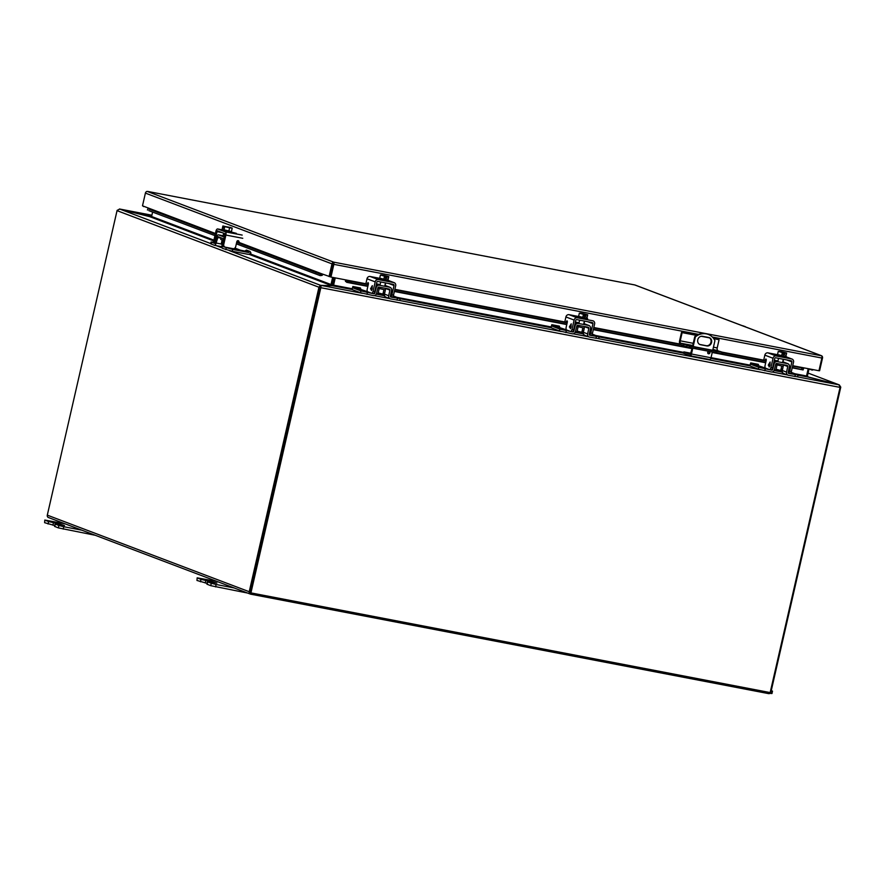 <?xml version="1.0" encoding="UTF-8"?>
<svg xmlns="http://www.w3.org/2000/svg" width="885" height="885" viewBox="0 0 885 885"><rect width="100%" height="100%" fill="white"/><g stroke="black" fill="none" stroke-linecap="round" stroke-linejoin="round"><path stroke-width="1.33" d="M221.117 237.855L220.752 239.459L223.164 240.266M214.502 245.311L221.925 246.738L214.402 245.3A2.832 1.283 -79.1 0 1 214.314 245.267L210.674 243.806L211.095 241.97L213.982 242.313M224.248 238.408A2.832 1.283 -79.1 0 0 223.529 236.771L218.495 234.868A2.832 1.283 -79.1 0 0 218.396 234.835A2.832 1.283 -79.1 0 0 216.67 237.114L214.767 243.452L211.095 241.97M214.402 245.3A2.832 1.283 -79.1 0 0 216.139 243.021L218.075 236.693L223.108 238.607L222.069 245.267A2.832 1.283 -79.1 0 0 222.655 248.442L232.268 251.274L232.689 249.437L223.075 246.605L222.943 245.222M235.598 246.97L235.31 247.557M233.264 248.685L244.614 251.03A0.951 0.852 110.8 0 0 245.267 250.875L248.962 252.28A0.951 0.852 -69.2 0 1 248.309 252.435L232.689 249.437M245.267 250.875L246.362 250.068L250.068 251.473L250.931 252.988L249.835 253.796A2.832 2.522 110.8 0 1 247.888 254.272L232.268 251.274M250.068 251.473L248.962 252.28M712.845 349.774L715.888 350.737L713.841 350.504L694.714 346.831L689.503 345.404L692.656 345.847M686.948 345.471L686.638 346.82L680.355 344.53A3.474 1.571 100.9 0 1 679.647 340.592L681.527 332.395L682.125 332.616L680.244 340.813A2.08 0.94 -79.1 0 0 680.665 343.181L689.891 346.212L716.308 351.334L722.89 352.363L712.945 349.376M716.308 351.334L716.009 352.684L695.643 348.767L695.953 347.418M695.643 348.767L689.581 347.562L689.891 346.212M686.638 346.82L689.581 347.562M683.308 345.648L683.618 344.298M713.675 338.568L719.074 339.707L717.204 347.916A2.08 0.94 -79.1 0 0 717.624 350.272M721.872 352.352L721.563 353.701L722.746 353.823L723.056 352.473M721.563 353.701L716.009 352.684M719.074 339.707L713.775 338.69M709.549 337.882L701.141 336.267M696.55 335.382L682.125 332.616M709.327 337.727L701.495 336.223M696.683 335.304L681.527 332.395M148.78 210.619L214.933 235.631M322.87 274.228A2.146 1.903 -69.2 0 1 321.886 275.489L319.95 275.534L236.361 243.751M320.326 275.644L320.481 274.206L321.332 274.261A0.719 0.631 110.8 0 0 321.675 273.775L330.326 276.828L333.722 263.42M635.12 285.081L821.7 355.836L333.7 262.148L147.109 191.381A2.146 1.903 110.8 0 0 145.405 193.107L142.496 205.829L149.897 208.628A0.719 0.631 -69.2 0 1 149.554 209.125M145.505 206.968L143.702 206.282M820.804 355.482L821.7 355.836A2.146 1.903 -69.2 0 1 822.508 358.049L819.598 370.76L818.979 370.638M329.076 276.585L331.986 263.874A2.146 1.903 110.8 0 1 333.689 262.148L333.247 264.117L333.689 262.148A2.146 0.962 100.9 0 1 333.855 264.349L330.946 277.06L346.157 279.981L345.515 281.463A2.146 0.962 100.9 0 1 345.526 279.859M330.946 277.06L330.337 276.828L333.247 264.117M143.082 206.05L143.624 206.603M812.408 369.488L812.375 370.074L811.246 369.432A2.146 1.903 -69.2 0 1 811.125 369.244M813.459 369.698L812.375 370.074L811.401 369.299M803.237 369.1L803.115 369.941L803.082 369.31L803.115 369.941L792.296 367.529M367.928 286.054L351.345 282.868L351.555 281.463L346.146 280.556L346.975 280.921L346.61 282.304L367.85 286.386M351.345 282.868L345.515 281.463M803.536 368.669L803.735 367.828L818.957 370.749L821.866 358.038A2.146 0.962 100.9 0 0 821.7 355.836M765.768 362.43L712.303 352.164M709.095 351.555L708.52 351.445M692.103 348.292L593.37 329.331M566.842 324.242L394.456 291.143M803.193 369.388L803.724 368.403L801.887 367.917L801.677 369.333M321.886 275.489L321.332 274.261M236.682 242.346L320.647 274.261M351.555 281.463L368.248 284.671M394.765 289.76L567.163 322.859M593.691 327.948L680.676 344.652M722.979 352.772L766.089 361.047M792.606 366.136L801.887 367.917M215.254 234.226L147.95 208.694L147.419 210.022M316.199 272.503L315.668 273.83M321.067 285.523L320.237 287.371L320.89 287.404A2.146 0.962 100.9 0 1 320.835 287.702L250.931 592.895L250.322 592.662L320.215 287.47A0.719 0.631 -69.2 0 1 320.248 287.371L250.477 591.965A0.719 0.631 -69.2 0 0 250.853 592.751M250.931 592.895L770.16 692.579L840.064 387.387A2.146 0.962 -79.1 0 0 840.119 387.088L840.75 387.099A2.146 1.903 -69.2 0 1 840.706 387.398L770.968 691.893A2.146 1.903 -69.2 0 1 768.611 693.619L250.632 594.167A2.146 1.903 -69.2 0 1 249.227 591.722L318.965 287.227A2.146 1.903 -69.2 0 1 319.054 286.939L320.237 287.371M320.89 287.404L321.089 285.468L320.392 286.939M808.204 368.691L806.512 376.125L808.116 377.065L838.892 384.809L840.119 387.088M352.562 289.605L332.284 285.711L321.089 285.468M332.683 285.667L332.882 285.379A2.146 0.962 -79.1 0 1 332.959 284.948L334.607 277.757M335.238 277.879L333.545 285.324L332.882 285.379M210.73 243.563L119.752 209.059L117.13 210.364A2.146 1.903 110.8 0 0 117.041 210.652L47.303 515.147A2.146 1.903 110.8 0 0 48.421 517.515L250.344 594.089M320.635 286.53L320.702 285.379L319.054 286.939M840.75 387.099L839.356 385.008M320.702 285.379L229.425 250.654M320.757 286.309L320.967 285.368L330.846 285.678M839.312 384.92L808.082 373.083L839.378 384.953L808.414 377.021M119.752 209.059L151.556 216.626A0.719 0.631 110.8 0 0 151.6 216.493L152.607 212.068M808.558 377.176L807.397 376.136A0.719 0.631 -69.2 0 1 807.419 375.992L809.056 368.846M333.899 277.625L332.262 284.771A2.146 1.903 110.8 0 1 332.118 285.191L331.986 285.711M332.638 277.381L331.012 284.527A0.719 0.631 -69.2 0 1 330.957 284.671L330.924 285.368L248.862 254.249M332.118 285.191L330.957 284.671M807.397 376.136L806.556 376.169M576.732 326.355L584.266 328.147L584.631 326.565M584.852 335.382L589.122 336.997A2.832 2.522 110.8 0 1 587.629 333.91L588.824 328.313A0.951 0.852 -69.2 0 0 588.193 327.251L577.861 325.26A0.951 0.852 -69.2 0 0 576.821 326.012L575.46 331.576A2.832 2.522 110.8 0 1 572.352 333.811L559.409 330.935L551.809 328.047A2.832 1.283 100.9 0 1 551.134 326.919L551.798 324.695L552.229 326.211L559.829 329.098L559.409 330.935M592.209 334.11L599.112 336.82L589.919 335.271A0.951 0.852 -69.2 0 1 589.288 334.198L590.483 328.601A2.832 2.522 110.8 0 0 588.614 325.415L578.281 323.434A2.832 2.522 110.8 0 0 575.173 325.669L573.812 331.233A0.951 0.852 -69.2 0 1 572.772 331.975L559.829 329.098M589.122 336.997A2.832 2.522 110.8 0 0 589.498 337.108L598.691 338.656L599.112 336.82M566.522 329.906L559.829 327.671L559.397 326.156L551.798 324.695M558.524 327.627L555.492 326.919M584.509 327.052L583.392 332.306A2.832 2.522 110.8 0 0 584.211 334.984L585.195 335.47M575.383 322.085L579.044 322.782M583.801 323.7L588.614 325.415M588.99 325.525L584.753 323.91A2.832 2.522 110.8 0 0 584.377 323.81M583.646 334.287L582.994 334.032A2.832 1.283 100.9 0 1 582.33 332.904L582.12 331.764L582.994 330.691L583.193 331.82M558.037 327.527L556.665 327.262M582.994 330.691L583.713 330.824M775.658 364.543L783.181 366.335L783.546 364.753M783.778 373.57L788.037 375.185A2.832 2.522 110.8 0 1 786.544 372.109L787.739 366.512A0.951 0.852 -69.2 0 0 787.108 365.439L776.787 363.458A0.951 0.852 -69.2 0 0 775.736 364.2L774.375 369.764A2.832 2.522 110.8 0 1 771.266 371.999L758.334 369.122L750.723 366.235A2.832 1.283 100.9 0 1 750.06 365.107L750.712 362.894L751.144 364.41L758.744 367.286L758.334 369.122M791.124 372.297L798.027 375.008L788.834 373.459A0.951 0.852 -69.2 0 1 788.203 372.386L789.398 366.788A2.832 2.522 110.8 0 0 787.528 363.602L777.207 361.622A2.832 2.522 110.8 0 0 774.098 363.857L772.727 369.421A0.951 0.852 -69.2 0 1 771.687 370.173L758.744 367.286M788.037 375.185A2.832 2.522 110.8 0 0 788.413 375.295L797.606 376.844L798.027 375.008M765.448 368.094L758.744 365.859L758.312 364.354L750.712 362.894M755.347 365.361L754.407 365.107M783.435 365.251L782.318 370.505A2.832 2.522 110.8 0 0 783.125 373.171L784.11 373.658M774.298 360.272L777.959 360.969M782.716 361.888L787.528 363.602M787.904 363.713L783.679 362.109A2.832 2.522 110.8 0 0 783.302 361.998M782.572 372.474L781.92 372.231A2.832 1.283 100.9 0 1 781.245 371.092L781.909 368.879L782.108 370.007M755.336 365.372L757.449 365.826M756.963 365.715L755.58 365.45M781.909 368.879L782.628 369.023M119.431 209.004L150.572 216.869M119.431 208.993L151.888 215.221L119.652 209.026M377.818 288.167L385.34 289.959L385.705 288.377M385.937 297.194L390.197 298.809A2.832 2.522 110.8 0 1 388.714 295.723L389.898 290.125A0.951 0.852 -69.2 0 0 389.278 289.052L378.946 287.072A0.951 0.852 -69.2 0 0 377.906 287.824L376.534 293.389A2.832 2.522 110.8 0 1 373.426 295.623L360.494 292.736L352.883 289.86A2.832 1.283 100.9 0 1 352.219 288.72L352.872 286.508L353.303 288.023L360.914 290.911L360.494 292.736M393.283 295.922L400.186 298.632L390.993 297.083A0.951 0.852 -69.2 0 1 390.373 296.01L391.557 290.413A2.832 2.522 110.8 0 0 389.699 287.227L379.366 285.247A2.832 2.522 110.8 0 0 376.258 287.47L374.886 293.035A0.951 0.852 -69.2 0 1 373.846 293.787L360.914 290.911M390.197 298.809A2.832 2.522 110.8 0 0 390.573 298.909L399.766 300.458L400.186 298.632M367.607 291.718L360.903 289.483L360.472 287.968L352.872 286.508M357.507 288.975L356.578 288.72M385.594 288.864L384.477 294.119A2.832 2.522 110.8 0 0 385.285 296.796L386.269 297.283M376.457 283.886L380.119 284.594M384.875 285.512L389.699 287.227M390.064 287.326L385.838 285.722A2.832 2.522 110.8 0 0 385.462 285.623M384.732 296.099L384.079 295.844A2.832 1.283 100.9 0 1 383.404 294.716L384.068 292.504L384.278 293.632M357.496 288.997L359.609 289.439M359.122 289.329L357.739 289.074M384.068 292.504L384.798 292.636M744.008 326.333L741.829 325.503M745.214 326.797L744.252 326.432M744.407 326.488L745.258 326.576M743.477 326.211L744.053 326.123M741.973 325.558L743.699 326.056M222.113 239.99L221.173 244.094L222.235 244.481M230.952 227.921L222.909 225.952L222.102 229.447L228.806 231.284L231.427 231.571L232.224 228.087L231.018 227.932M228.806 231.284L229.602 227.788L232.224 228.087M223.949 230.144L224.746 226.648L229.602 227.788M222.909 225.952L223.695 228.241L224.115 226.405L224.746 226.648M223.54 226.195L231.018 227.622M224.005 226.339L230.664 227.556M224.027 226.483L223.96 227.08M223.717 228.142L223.12 228.02M231.239 227.777L224.469 226.471M221.925 229.403L222.223 230.542L231.405 232.489L231.605 231.616L222.124 229.348M239.547 243.441L238.906 241.395A1.195 1.062 110.8 0 0 236.837 241.649L235.698 246.661A2.478 2.201 -69.2 0 1 232.965 248.652L225.376 247.203A2.478 2.201 -69.2 0 1 223.761 244.371L225.896 235.056L242.755 238.297M217.765 228.983A2.832 1.283 -79.1 0 0 217.666 228.95L221.847 229.757L217.765 228.983L225.31 231.848A2.832 1.283 100.9 0 1 225.896 235.056M231.494 232.102L236.35 233.352L231.35 232.523M215.166 243.154A2.478 2.201 -69.2 0 1 214.601 240.897L217.312 230.808L224.89 233.673L222.954 244.061A2.478 2.201 110.8 0 0 224.248 246.804L225.055 247.103M217.666 228.95A2.832 1.283 -79.1 0 0 215.929 231.284L213.794 240.587A2.478 2.201 110.8 0 0 215.055 243.309M238.751 243.132L238.098 241.085A1.195 1.062 110.8 0 0 237.866 240.687M777.008 365.14L776.068 369.244L779.453 370.173L780.78 370.328L781.72 366.224M781.588 355.991L782.384 352.495L783.513 352.684C778.723 351.555 777.627 351.146 780.216 351.433L778.269 351.367L777.472 354.863L785.847 356.467L786.654 352.982L781.112 352.13M785.371 356.721L786.654 352.982M783.69 352.75L783.269 354.586L784.453 354.808L784.873 352.982L786.168 353.226M778.269 351.367L782.384 352.495M778.988 351.5L780.216 351.433M778.789 351.533L783.38 352.849M781.234 351.599L781.4 351.666C786.201 352.783 787.296 353.203 784.696 352.916L784.873 352.982M784.564 353.071L783.557 353.314M781.378 352.197L785.88 353.071M784.453 354.808L783.313 354.376M783.634 353.004L784.53 353.248M763.633 360.571L764.828 355.139A2.832 2.522 110.8 0 1 767.948 352.861L776.82 354.564L776.621 355.427L783.579 357.341L786.3 357.64L786.5 356.777L777.539 354.542M785.858 356.445L786.5 356.777M767.948 352.861L776.156 355.969L791.655 358.945A2.832 2.522 -69.2 0 1 793.513 362.186L791.378 371.49A2.478 1.117 -79.1 0 1 789.851 373.525A2.478 1.117 -79.1 0 1 789.774 373.503L789.851 373.525M776.687 355.184L775.304 354.608L776.776 354.763M769.463 369.609L770.946 369.886A2.478 1.117 -79.1 0 0 771.034 369.919A2.478 1.117 -79.1 0 0 772.561 367.883L774.685 358.569A0.951 0.852 -69.2 0 1 775.736 357.805L791.234 360.781A0.951 0.852 -69.2 0 1 791.865 361.865L789.73 371.18A2.478 1.117 100.9 0 1 788.402 373.216M776.156 355.969A2.832 2.522 110.8 0 0 773.036 358.259L770.901 367.563A2.478 1.117 100.9 0 1 769.375 369.598A2.478 1.117 100.9 0 1 769.297 369.576L765.602 368.171A2.478 1.117 -79.1 0 1 765.094 365.361L766.244 360.35L765.956 358.989L764.651 360.77M782.926 361.932L783.524 359.299M769.917 365.339L769.242 366.932L769.242 365.682L768.324 365.328L770.138 362.031L769.917 365.339M769.242 365.682L768.457 364.786L770.149 362.031M768.976 366.833L769.264 365.682M769.861 362.961L769.386 365.14L768.7 364.874L769.861 362.961L769.364 365.129M578.082 326.952L577.142 331.056L580.538 331.986L581.865 332.14L582.806 328.036M582.662 317.803L583.469 314.308L584.598 314.496C579.797 313.367 578.702 312.947 581.301 313.246L579.343 313.179L578.547 316.675L586.932 318.279L587.728 314.783L582.186 313.943M586.456 318.534L587.728 314.783M584.764 314.562L584.343 316.387L585.527 316.62L585.947 314.783L587.253 315.038M579.343 313.179L583.469 314.308M580.073 313.312L581.301 313.246M579.874 313.345L584.465 314.651M582.308 313.412L582.485 313.478C587.275 314.595 588.37 315.016 585.781 314.717L585.947 314.783M585.649 314.883L584.642 315.126M582.452 314.009L586.954 314.883M585.527 316.62L584.399 316.188M584.708 314.817L585.605 315.06M564.707 322.383L565.902 316.952A2.832 2.522 110.8 0 1 569.022 314.673L577.905 316.376L577.706 317.239L584.653 319.142L587.375 319.452L587.574 318.578L578.624 316.354M586.932 318.257L587.574 318.578M569.022 314.673L577.23 317.781L592.74 320.757A2.832 2.522 -69.2 0 1 594.598 323.998L592.463 333.302A2.478 1.117 -79.1 0 1 590.937 335.338A2.478 1.117 -79.1 0 1 590.848 335.315L590.937 335.338M577.761 316.985L576.378 316.421L577.861 316.576M570.548 331.41L572.031 331.698A2.478 1.117 -79.1 0 0 572.108 331.72A2.478 1.117 -79.1 0 0 573.635 329.685L575.77 320.381A0.951 0.852 -69.2 0 1 576.821 319.618L592.319 322.594A0.951 0.852 -69.2 0 1 592.939 323.678L590.815 332.981A2.478 1.117 100.9 0 1 589.487 335.017M577.23 317.781A2.832 2.522 110.8 0 0 574.122 320.06L571.987 329.375A2.478 1.117 100.9 0 1 570.46 331.41A2.478 1.117 100.9 0 1 570.371 331.377L566.688 329.983A2.478 1.117 -79.1 0 1 566.179 327.173L567.318 322.162L567.042 320.801L565.725 322.583M584 323.733L584.609 321.111M570.991 327.151L570.316 328.744L570.327 327.483L569.398 327.14L571.212 323.833L570.991 327.151M569.52 326.587L571.234 323.844M570.316 328.733L570.338 327.494L569.42 327.14M570.947 324.773L570.471 326.941L569.785 326.687L570.947 324.773L570.449 326.941M379.167 288.764L378.227 292.869L381.623 293.798L382.951 293.953L383.891 289.837M383.747 279.616L384.544 276.12L385.672 276.308C380.882 275.18 379.787 274.759 382.386 275.058L380.428 274.992L379.632 278.476L388.006 280.091L388.814 276.596L383.271 275.744M387.53 280.335L388.814 276.596M385.849 276.374L385.429 278.2L386.612 278.432L387.033 276.596L388.338 276.85M380.428 274.992L384.544 276.12M381.147 275.113L382.386 275.058M380.948 275.158L385.55 276.463M383.393 275.213L383.559 275.279C388.36 276.408 389.455 276.828 386.856 276.529L387.033 276.596M386.723 276.695L385.716 276.939M383.537 275.821L388.039 276.695M386.612 278.432L385.473 278.001M385.794 276.629L386.69 276.872M365.793 284.196L366.987 278.764A2.832 2.522 110.8 0 1 370.107 276.485L378.979 278.189L378.791 279.052L385.738 280.954L388.46 281.264L388.659 280.39L379.698 278.155M388.017 280.069L388.659 280.39M370.107 276.485L378.315 279.594L393.825 282.569A2.832 2.522 -69.2 0 1 395.672 285.811L393.537 295.114A2.478 1.117 -79.1 0 1 392.022 297.15A2.478 1.117 -79.1 0 1 391.933 297.128L392.022 297.15M378.846 278.797L377.464 278.222L378.935 278.388M371.623 293.223L373.105 293.51A2.478 1.117 -79.1 0 0 373.193 293.532A2.478 1.117 -79.1 0 0 374.72 291.497L376.844 282.193A0.951 0.852 -69.2 0 1 377.895 281.43L393.405 284.406A0.951 0.852 -69.2 0 1 394.024 285.49L391.889 294.793A2.478 1.117 100.9 0 1 390.562 296.829M378.315 279.594A2.832 2.522 110.8 0 0 375.196 281.873L373.061 291.187A2.478 1.117 100.9 0 1 371.534 293.212A2.478 1.117 100.9 0 1 371.457 293.189L367.762 291.796A2.478 1.117 -79.1 0 1 367.253 288.975L368.403 283.974L368.116 282.614L366.81 284.395M385.086 285.545L385.683 282.923M372.076 288.952L371.401 290.545L371.401 289.295L370.483 288.941L372.297 285.645L372.076 288.952M371.401 290.545L371.423 289.295L370.494 288.952L372.308 285.656M372.043 286.585L371.545 288.753L370.859 288.499L372.032 286.574L371.534 288.753M769.961 693.331L771.952 693.552L772.505 691.141L771.156 691.041M772.505 691.141L771.255 690.599M54.726 522.67L50.39 521.475L54.726 522.67M54.925 526.586L55.113 523.964L54.56 526.376L58.366 527.891L95.248 535.27M44.615 522.681L44.803 520.059L44.615 522.681L54.748 525.557M63.222 529.119L63.775 526.708L81.807 530.17M63.775 526.708L58.919 525.48L58.366 527.891M55.478 524.174L58.919 525.48M55.113 523.964L64.461 525.535M58.742 524.506L58.886 523.843L64.472 525.535M58.886 523.843L48.609 521.564L48.055 523.975M45.168 520.269L48.609 521.564M44.803 520.059L64.882 523.754M709.084 351.389A1.239 1.106 -69.2 0 1 708.531 353.801A1.239 1.106 -69.2 0 1 709.084 351.389M708.077 353.591A1.239 1.106 110.8 0 0 708.918 351.367M692.546 346.367L694.769 336.654A14.879 13.242 -69.2 0 1 705.666 333.634A14.879 13.242 -69.2 0 1 707.635 334.187A14.879 13.242 -69.2 0 1 707.934 334.309M693.165 346.511L695.378 336.886A14.879 13.242 -69.2 0 1 706.274 333.866A14.879 13.242 -69.2 0 1 708.243 334.419A14.879 13.242 -69.2 0 1 714.936 340.637L712.724 350.294M699.626 344.42A4.337 3.861 110.8 0 0 699.891 344.475L706.208 345.692A4.337 3.861 110.8 0 0 709.007 337.55M690.4 354.365L692.147 348.07M702.436 336.278L708.741 337.484A4.337 3.861 -69.2 0 1 706.816 345.924L700.5 344.708A4.337 3.861 -69.2 0 1 702.436 336.278M690.377 354.365L683.884 351.898L683.563 353.292L690.057 355.748A2.146 0.962 -79.1 0 0 690.134 355.77A2.146 0.962 -79.1 0 0 691.45 354.011L692.778 348.203M695.378 336.886L694.769 336.654M690.211 355.781L709.626 359.509A2.146 0.962 -79.1 0 0 709.693 359.531A2.146 0.962 -79.1 0 0 711.02 357.772L712.348 351.976M690.964 353.259L683.884 351.898M207.09 580.449L202.742 579.255L207.09 580.449M207.278 584.365L207.466 581.755L206.913 584.166L210.73 585.671L247.612 593.05M196.968 580.46L197.156 577.839L196.968 580.46L207.101 583.348M215.575 586.899L216.128 584.487L234.16 587.95M216.128 584.487L211.283 583.259L210.73 585.671M207.831 581.954L211.283 583.259M207.466 581.755L216.891 583.049L200.961 579.354L200.419 581.766M197.521 578.049L200.961 579.354M197.156 577.839L217.234 581.533M211.161 244.072L211.581 242.247M225.808 249.636L226.228 247.8M221.195 243.994L216.139 243.021M221.051 238.142L217.467 237.457M218.495 234.868L223.086 235.742L218.396 234.835M224.58 236.97L223.529 236.771M224.403 246.86L223.075 246.605M244.614 251.03L248.309 252.435M692.745 345.493L680.665 343.181M680.244 340.813L693.243 343.314M713.443 347.185L717.204 347.916M319.95 275.534L236.339 243.829L319.994 275.545M149.897 208.628L215.42 233.485M236.848 241.605L238.452 242.213M239.26 242.523L321.675 273.775M803.115 369.941L792.219 367.85L803.082 369.941M765.691 362.75L712.226 352.484L765.691 362.762M709.272 351.92L708.111 351.699M692.026 348.613L593.293 329.651L692.026 348.624M394.378 291.475L566.776 324.574L394.378 291.464M367.85 286.375L346.765 282.326M148.06 191.503L634.822 284.959M803.735 367.828L792.706 365.715M763.678 360.14L722.636 352.252M679.846 344.044L593.791 327.516M564.763 321.952L394.865 289.329M365.848 283.753L346.157 279.981M333.855 264.349L698.586 334.364M712.303 336.997L821.866 358.038M331.986 263.874L145.405 193.107M320.835 287.702L840.064 387.387M838.892 384.809L797.551 376.877M787.606 374.963L772.151 371.999M760.303 369.72L598.636 338.69M588.691 336.776L573.226 333.811M561.378 331.532L399.71 300.502M389.466 298.533L374.311 295.623M362.463 293.344L321.122 285.412M808.116 377.065L798.005 375.129M781.599 371.977L774.076 370.527M750.403 365.992L710.832 358.392M683.596 353.159L599.079 336.931M582.673 333.789L575.161 332.34M551.488 327.793L400.164 298.743M383.758 295.601L376.236 294.152M333.568 285.18L352.219 288.764M376.523 293.422L383.415 294.749M397.133 297.382L551.145 326.952M575.449 331.621L582.33 332.937M596.059 335.57L683.773 352.407M711.042 357.651L750.06 365.14M774.364 369.808L781.256 371.125M794.973 373.758L806.534 375.981M249.227 591.722L47.303 515.147M117.041 210.652L318.965 287.227M222.157 247.9L214.955 245.167M150.118 216.803L213.739 240.93M233.961 248.596L235.886 249.327M151.6 216.493L213.905 240.123M234.879 248.077L240.698 250.278M249.88 253.763L331.012 284.527M565.869 332.572L566.289 330.736M595.97 338.347L596.39 336.51M552.229 326.211L559.829 327.671M570.46 331.41L572.772 331.975M559.597 327.295L551.997 325.835M587.629 333.91L583.392 332.306M588.824 328.313L584.598 326.709M573.148 330.979L573.812 331.233M574.608 325.448L575.173 325.669M578.281 323.434L575.327 322.306M764.795 370.76L765.215 368.923M794.885 376.534L795.305 374.698M751.144 364.41L758.744 365.859M771.001 369.908L771.687 370.173M758.522 365.483L750.922 364.023M786.544 372.109L782.318 370.505M787.739 366.512L783.513 364.908M772.063 369.167L772.727 369.421M773.523 363.635L774.098 363.857M777.207 361.622L774.242 360.494M366.954 294.373L367.375 292.548M397.055 300.159L397.465 298.322M353.303 288.023L360.903 289.483M373.16 293.532L373.846 293.787M360.682 289.107L353.082 287.647M388.714 295.723L384.477 294.119M389.898 290.125L385.672 288.521M374.222 292.791L374.886 293.035M375.694 287.26L376.258 287.47M379.366 285.247L376.413 284.118M225.31 231.848L242.18 235.078M222.954 244.061L223.761 244.371M213.794 240.587L214.601 240.897M222.102 232.622L216.725 231.582M238.906 241.395L238.098 241.085M791.655 358.945L786.444 356.976M789.73 371.18L791.378 371.49M770.901 367.563L772.561 367.883M764.828 355.139L773.036 358.259M791.865 361.865L786.699 359.907M766.288 359.531L765.448 359.376M590.815 332.981L592.463 333.302M571.987 329.375L573.635 329.685M565.902 316.952L574.122 320.06M592.939 323.678L587.784 321.72M567.373 321.344L566.533 321.178M393.825 282.569L388.603 280.589M391.889 294.793L393.537 295.114M373.061 291.187L374.72 291.497M366.987 278.764L375.196 281.873M394.024 285.49L388.858 283.532M368.448 283.156L367.618 282.99M53.454 522.792L52.901 525.203M706.816 345.924L706.208 345.692M700.5 344.708L699.891 344.475M711.02 357.772L691.45 354.011M211.095 582.286L211.25 581.622M205.818 580.582L205.265 582.994M811.866 369.996L809.034 368.923M708.1 351.71L709.272 351.931M147.839 191.459L634.899 284.959M634.965 284.981L821.225 355.615M223.662 233.209L222.898 236.538M224.491 226.483L231.151 228.042M783.325 359.266L782.539 362.651M778.557 358.348L777.782 361.733M784.685 352.905L786.046 353.192M786.455 356.943L792.031 359.056M771.034 369.919L769.375 369.598M584.399 321.067L583.624 324.452M579.642 320.16L578.867 323.545M585.77 314.717L587.12 315.005M385.484 282.879L384.709 286.264M380.727 281.972L379.953 285.357M386.856 276.529L388.205 276.817M388.615 280.556L394.19 282.68M373.193 293.532L371.534 293.212M707.635 334.187L708.243 334.419M690.134 355.77L709.693 359.531"/></g></svg>
